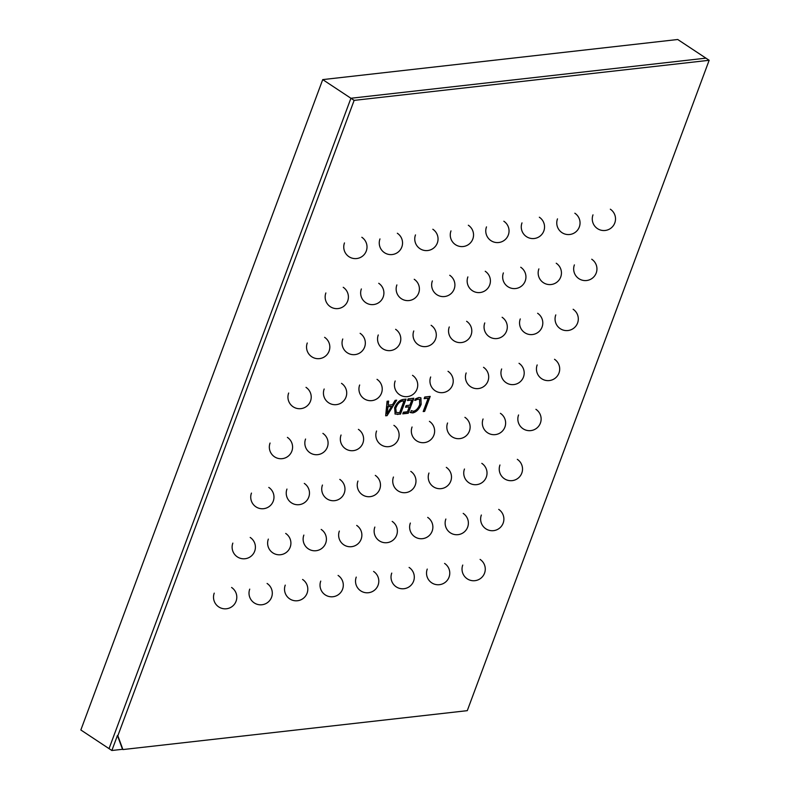 <?xml version="1.0" encoding="UTF-8"?>
<svg xmlns="http://www.w3.org/2000/svg" width="790" height="790" viewBox="0 0 790 790"><rect width="100%" height="100%" fill="white"/><g stroke="black" fill="none" stroke-linecap="round" stroke-linejoin="round"><path stroke-width="1.19" d="M411.235 410.583L413.377 411.264C416.123 410.603 418.226 408.381 419.678 404.618L419.529 399.414L418.108 399.157L415.017 400.431L415.629 398.782L418.917 397.488L420.912 397.854L421.159 404.332C419.164 409.25 416.37 412.103 412.775 412.913L410.494 412.597L411.432 410.77M403.147 399.444L406.05 399.118L400.461 414.128L395.148 414.049L394.615 407.778C396.708 402.861 399.552 400.076 403.147 399.444M354.137 100.379L117.848 735.757L122.914 749.562L467.275 710.664L709.153 60.287L354.137 100.379L350.918 98.256L109.04 748.634L80.847 729.98L322.725 79.602L677.731 39.5L705.934 58.154L350.918 98.256L322.725 79.602M385.658 415.797L387.08 401.261L388.641 401.083L388.157 405.171L392.551 404.678L395.138 400.352L396.699 400.175L387.09 415.639L385.658 415.797M407.512 400.53L408.124 398.881L413.841 398.239L408.262 413.249L402.801 413.861L403.413 412.212L407.443 411.758L409.279 406.82L405.517 407.245L406.129 405.596L409.892 405.171L411.797 400.046L407.512 400.53M424.141 398.654L424.753 397.005L430.204 396.392L424.625 411.402L423.193 411.56L428.16 398.2L424.141 398.654M111.864 750.5L122.509 749.295L117.443 735.49L111.864 750.5L109.04 748.634L350.918 98.256L705.934 58.154L709.153 60.287M388.206 401.132L388.157 405.171M396.086 400.244L387.09 415.639M386.685 415.372L385.688 415.481M391.583 406.366L387.613 406.495L387.07 413.891L391.583 406.366L388.018 406.761L387.07 413.891M405.527 399.177L400.461 414.128M400.066 413.861L397.459 414.464M397.054 414.197L394.951 413.901M395.652 407.304L396.264 412.508L399.651 412.637L404.006 400.925L402.09 400.836C399.315 401.31 397.173 403.473 395.652 407.304L396.076 412.36M402.09 400.836L402.495 401.103C399.72 401.577 397.577 403.739 396.057 407.571M404.006 400.925L402.495 401.103M413.318 398.298L408.262 413.249M407.857 412.982L402.92 413.535M405.635 406.919L409.279 406.82M407.63 400.204L411.797 400.046M420.695 397.726L421.159 404.332M420.754 404.065C418.759 408.983 415.965 411.837 412.37 412.647L412.775 412.913M412.37 412.647L410.089 412.331M419.322 399.296L418.108 399.157M417.703 398.891L414.612 400.165M429.681 396.452L424.625 411.402M424.22 411.136L423.312 411.235M424.26 398.328L428.16 398.2M214.238 593.132A11.653 11.653 0 0 0 221.101 608.112A11.653 11.653 0 0 0 231.589 587.474M249.739 589.123A11.653 11.653 0 0 0 256.602 604.103A11.653 11.653 0 0 0 267.089 583.464M285.249 585.114A11.653 11.653 0 0 0 292.103 600.094A11.653 11.653 0 0 0 302.59 579.455M320.75 581.104A11.653 11.653 0 0 0 327.603 596.085A11.653 11.653 0 0 0 338.09 575.446M356.25 577.095A11.653 11.653 0 0 0 363.104 592.075A11.653 11.653 0 0 0 373.591 571.437M391.751 573.086A11.653 11.653 0 0 0 398.604 588.066A11.653 11.653 0 0 0 409.092 567.427M427.252 569.077A11.653 11.653 0 0 0 434.105 584.047A11.653 11.653 0 0 0 444.592 563.418M462.752 565.067A11.653 11.653 0 0 0 469.606 580.038A11.653 11.653 0 0 0 480.093 559.409M232.843 543.105A11.653 11.653 0 0 0 239.706 558.086A11.653 11.653 0 0 0 250.193 537.447M268.353 539.096A11.653 11.653 0 0 0 275.206 554.076A11.653 11.653 0 0 0 285.694 533.438M303.854 535.087A11.653 11.653 0 0 0 310.707 550.067A11.653 11.653 0 0 0 321.194 529.428M339.354 531.077A11.653 11.653 0 0 0 346.208 546.048A11.653 11.653 0 0 0 356.695 525.419M374.855 527.068A11.653 11.653 0 0 0 381.708 542.039A11.653 11.653 0 0 0 392.196 521.41M410.356 523.049A11.653 11.653 0 0 0 417.209 538.03A11.653 11.653 0 0 0 427.696 517.401M445.856 519.04A11.653 11.653 0 0 0 452.709 534.02A11.653 11.653 0 0 0 463.197 513.391M481.357 515.031A11.653 11.653 0 0 0 488.22 530.011A11.653 11.653 0 0 0 498.707 509.382M251.457 493.079A11.653 11.653 0 0 0 258.31 508.049A11.653 11.653 0 0 0 268.798 487.42M286.958 489.069A11.653 11.653 0 0 0 293.811 504.04A11.653 11.653 0 0 0 304.298 483.411M322.458 485.05A11.653 11.653 0 0 0 329.312 500.031A11.653 11.653 0 0 0 339.799 479.402M357.959 481.041A11.653 11.653 0 0 0 364.812 496.021A11.653 11.653 0 0 0 375.299 475.392M393.459 477.032A11.653 11.653 0 0 0 400.313 492.012A11.653 11.653 0 0 0 410.8 471.383M428.96 473.022A11.653 11.653 0 0 0 435.823 488.003A11.653 11.653 0 0 0 446.31 467.374M464.461 469.013A11.653 11.653 0 0 0 471.324 483.994A11.653 11.653 0 0 0 481.811 463.355M499.961 465.004A11.653 11.653 0 0 0 506.825 479.984A11.653 11.653 0 0 0 517.312 459.346M270.062 443.042A11.653 11.653 0 0 0 276.915 458.022A11.653 11.653 0 0 0 287.402 437.393M305.562 439.033A11.653 11.653 0 0 0 312.415 454.013A11.653 11.653 0 0 0 322.903 433.384M341.063 435.023A11.653 11.653 0 0 0 347.916 450.004A11.653 11.653 0 0 0 358.403 429.365M376.563 431.014A11.653 11.653 0 0 0 383.417 445.995A11.653 11.653 0 0 0 393.904 425.356M412.064 427.005A11.653 11.653 0 0 0 418.927 441.985A11.653 11.653 0 0 0 429.414 421.347M447.565 422.996A11.653 11.653 0 0 0 454.428 437.976A11.653 11.653 0 0 0 464.915 417.337M483.065 418.986A11.653 11.653 0 0 0 489.928 433.967A11.653 11.653 0 0 0 500.416 413.328M518.566 414.977A11.653 11.653 0 0 0 525.429 429.957A11.653 11.653 0 0 0 535.916 409.319M288.666 393.015A11.653 11.653 0 0 0 295.519 407.996A11.653 11.653 0 0 0 306.007 387.357M324.167 389.006A11.653 11.653 0 0 0 331.02 403.986A11.653 11.653 0 0 0 341.507 383.348M359.667 384.997A11.653 11.653 0 0 0 366.53 399.977A11.653 11.653 0 0 0 377.018 379.338M395.168 380.987A11.653 11.653 0 0 0 402.031 395.968A11.653 11.653 0 0 0 412.518 375.329M430.669 376.978A11.653 11.653 0 0 0 437.532 391.959A11.653 11.653 0 0 0 448.019 371.32M466.169 372.969A11.653 11.653 0 0 0 473.032 387.939A11.653 11.653 0 0 0 483.519 367.31M501.67 368.96A11.653 11.653 0 0 0 508.533 383.93A11.653 11.653 0 0 0 519.02 363.301M537.17 364.941A11.653 11.653 0 0 0 544.034 379.921A11.653 11.653 0 0 0 554.521 359.292M307.271 342.988A11.653 11.653 0 0 0 314.124 357.969A11.653 11.653 0 0 0 324.611 337.33M342.771 338.979A11.653 11.653 0 0 0 349.634 353.959A11.653 11.653 0 0 0 360.122 333.321M378.272 334.97A11.653 11.653 0 0 0 385.135 349.94A11.653 11.653 0 0 0 395.622 329.312M413.772 330.961A11.653 11.653 0 0 0 420.635 345.931A11.653 11.653 0 0 0 431.123 325.302M449.273 326.942A11.653 11.653 0 0 0 456.136 341.922A11.653 11.653 0 0 0 466.623 321.293M484.774 322.932A11.653 11.653 0 0 0 491.637 337.913A11.653 11.653 0 0 0 502.124 317.284M520.284 318.923A11.653 11.653 0 0 0 527.137 333.903A11.653 11.653 0 0 0 537.625 313.275M555.785 314.914A11.653 11.653 0 0 0 562.638 329.894A11.653 11.653 0 0 0 573.125 309.265M325.875 292.962A11.653 11.653 0 0 0 332.738 307.932A11.653 11.653 0 0 0 343.225 287.303M361.376 288.943A11.653 11.653 0 0 0 368.239 303.923A11.653 11.653 0 0 0 378.726 283.294M396.876 284.933A11.653 11.653 0 0 0 403.739 299.914A11.653 11.653 0 0 0 414.227 279.285M432.377 280.924A11.653 11.653 0 0 0 439.24 295.904A11.653 11.653 0 0 0 449.727 275.276M467.878 276.915A11.653 11.653 0 0 0 474.741 291.895A11.653 11.653 0 0 0 485.228 271.266M503.388 272.906A11.653 11.653 0 0 0 510.241 287.886A11.653 11.653 0 0 0 520.729 267.247M538.889 268.896A11.653 11.653 0 0 0 545.742 283.877A11.653 11.653 0 0 0 556.229 263.238M574.389 264.887A11.653 11.653 0 0 0 581.243 279.867A11.653 11.653 0 0 0 591.73 259.229M344.479 242.925A11.653 11.653 0 0 0 351.343 257.905A11.653 11.653 0 0 0 361.83 237.276M379.98 238.916A11.653 11.653 0 0 0 386.843 253.896A11.653 11.653 0 0 0 397.331 233.257M415.481 234.906A11.653 11.653 0 0 0 422.344 249.887A11.653 11.653 0 0 0 432.831 229.248M450.991 230.897A11.653 11.653 0 0 0 457.844 245.878A11.653 11.653 0 0 0 468.332 225.239M486.492 226.888A11.653 11.653 0 0 0 493.345 241.868A11.653 11.653 0 0 0 503.832 221.23M521.993 222.879A11.653 11.653 0 0 0 528.846 237.859A11.653 11.653 0 0 0 539.333 217.22M557.493 218.869A11.653 11.653 0 0 0 564.346 233.85A11.653 11.653 0 0 0 574.834 213.211M592.994 214.86A11.653 11.653 0 0 0 599.847 229.831A11.653 11.653 0 0 0 610.334 209.202"/></g></svg>
